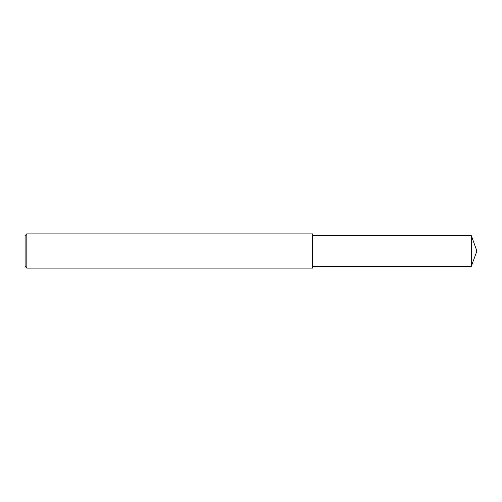 <?xml version="1.0" encoding="UTF-8"?>
<svg xmlns="http://www.w3.org/2000/svg" width="502" height="502" viewBox="0 0 502 502"><rect width="100%" height="100%" fill="white"/><g stroke="black" fill="none" stroke-linecap="round" stroke-linejoin="round"><path stroke-width="0.75" d="M26.813 251L26.813 268.112L25.1 266.405L25.1 235.595L26.813 233.888L26.813 251M26.813 233.888L312.608 233.888L312.608 268.112L26.813 268.112M312.608 235.595L471.296 235.595L471.296 266.405L312.608 266.405M471.296 266.405L476.9 251L471.296 235.595"/></g></svg>
